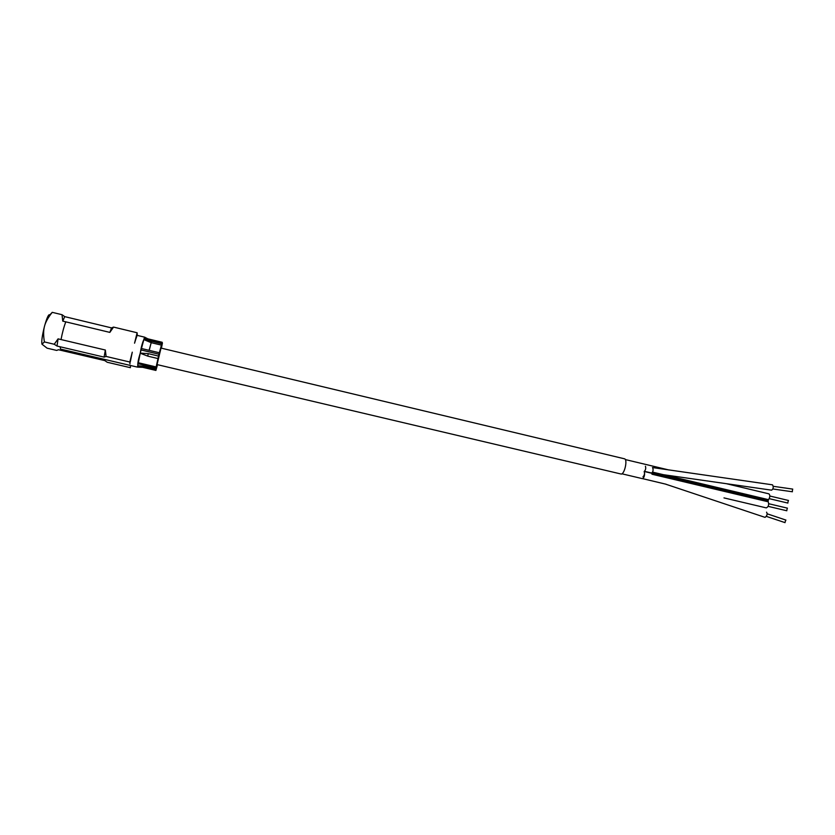 <?xml version="1.0" encoding="UTF-8"?>
<svg xmlns="http://www.w3.org/2000/svg" width="835" height="835" viewBox="0 0 835 835"><rect width="100%" height="100%" fill="white"/><g stroke="black" fill="none" stroke-linecap="round" stroke-linejoin="round"><path stroke-width="1.25" d="M621.334 474.082L157.043 364.582L161.019 348.091L624.434 458.791C627.753 459.135 624.83 473.612 621.334 474.082M772.104 484.822L772.573 484.885C773.68 487.118 773.356 488.872 771.623 490.166L771.363 490.082M792.634 489.112L792.269 491.731M766.561 512.168L766.613 512.189C767.584 514.068 767.083 515.79 765.131 517.335L764.609 517.157M785.777 520.069L784.931 522.564M726.419 483.705L768.899 493.84C770.235 495.145 770.12 497.096 768.544 499.674L768.116 500.676L644.536 471.337M644.286 471.504L768.085 500.885L768.252 501.804L651.947 474.217M768.242 501.814C769.129 504.778 768.482 506.803 766.3 507.889L723.976 497.9M787.749 503.025L788.365 500.457M787.311 508.15L786.706 510.717M145.227 337.434L143.86 339.542L144.559 337.142L136.971 335.326L134.55 343.195L137.128 332.768L137.253 334.887L134.685 342.548M137.441 366.868L137.754 365.73L137.942 366.941M137.765 365.636C137.681 362.828 138.495 358.685 140.228 353.205L137.765 365.678L145.457 367.41L145.77 365.511M140.27 352.986C141.167 347.224 142.357 342.778 143.818 339.657L140.249 353.101L148.265 353.643L147.732 356.127L148.265 353.643M149.089 350.324L151.573 341.317L143.839 339.605L151.187 342.674L151.573 341.317M161.416 348.185L162.418 343.133L161.76 343.759L158.514 356.075L155.644 369.811L157.481 364.832M138.192 367.16L145.509 367.431L145.655 366.346L137.754 365.73M145.509 367.421L155.634 369.801L145.467 367.421M155.811 368.736L145.655 366.346L145.843 365.532M140.228 353.205L147.691 356.107M149.215 350.356L151.187 342.674L161.353 345.105M157.398 364.822L156.093 367.859L158.316 357.213L161.28 345.742L161.98 345.074L161.332 348.164M104.093 357.109L106.087 356.441L105.346 350.032L104.093 357.109L57.01 346.045L54.244 344.25L44.391 341.933C43.337 335.534 43.378 330.295 44.516 326.193C45.56 322.08 48.138 317.457 52.24 312.342L49.756 314.972C48.733 313.699 46.99 317.446 44.516 326.193C42.293 335.054 41.426 341.004 41.927 344.041M44.391 341.933L41.99 344.208L47.104 348.185L56.707 350.429L58.45 349.74L104.824 360.616L107.235 362.265L130.375 367.682L130.437 365.469M106.087 356.441L129.811 362.025L132.274 352.172L130.239 362.129L132.274 352.172M129.999 363.914L129.811 362.025M105.346 350.032L58.074 338.864L57.01 346.045M54.244 344.25L58.074 338.864M52.24 312.342L62.03 314.701L64.744 316.642L62.75 321.12L62.03 314.701M109.844 332.393L113.55 327.09L111.535 327.894L109.844 332.393L62.75 321.12M113.55 327.09L137.128 332.768M137.441 335.43L137.253 334.887M161.458 348.185L162.22 342.287L158.953 354.217L155.936 367.911L155.905 370.427L157.46 364.832M157.366 364.811L156.375 368.433L156.416 366.022L159.12 353.863L161.75 344.302L161.374 348.174M111.535 327.894L64.744 316.642M645.403 466.233C646.092 468.216 645.685 469.98 644.171 471.545C644.86 473.539 644.453 475.303 642.95 476.858M652.636 467.61C653.45 469.844 653.147 471.65 651.707 473.017M768.544 499.674L652.605 472.119M644.578 473.153C644.662 475.835 644.015 477.662 642.658 478.653L666.1 484.237M137.451 367.118L60.558 349.082L60.12 346.776M61.028 339.563C62.364 332.57 63.951 326.662 65.788 321.84M161.76 343.759L151.615 341.327M157.94 358.549L147.732 356.127M158.514 356.075L148.306 353.654M155.936 367.911L138.286 363.757M156.124 366.941L138.506 362.787M158.953 354.217L141.209 350.001M159.308 352.756L141.637 348.55M162.053 342.778L144.382 338.54M144.653 338.071L162.22 342.287L144.632 338.102M141.72 367.097L155.905 370.427L141.825 367.097M663.397 474.687L771.623 490.166M772.876 488.976L792.405 491.773M773.252 486.304L792.749 489.101M652.469 467.548L772.312 484.801M665.391 484.07L764.829 517.293M766.332 516.374L785.046 522.637M767.198 513.807L785.933 520.09M625.311 459.563L668.814 469.948M621.918 473.81L642.418 478.653M787.875 503.077L769.233 498.652M788.501 500.468L769.849 496.021M768.148 506.354L786.821 510.769M768.764 503.735L787.436 508.15M156.782 364.582L160.696 348.143M144.559 337.142L147.92 338.864"/></g></svg>
